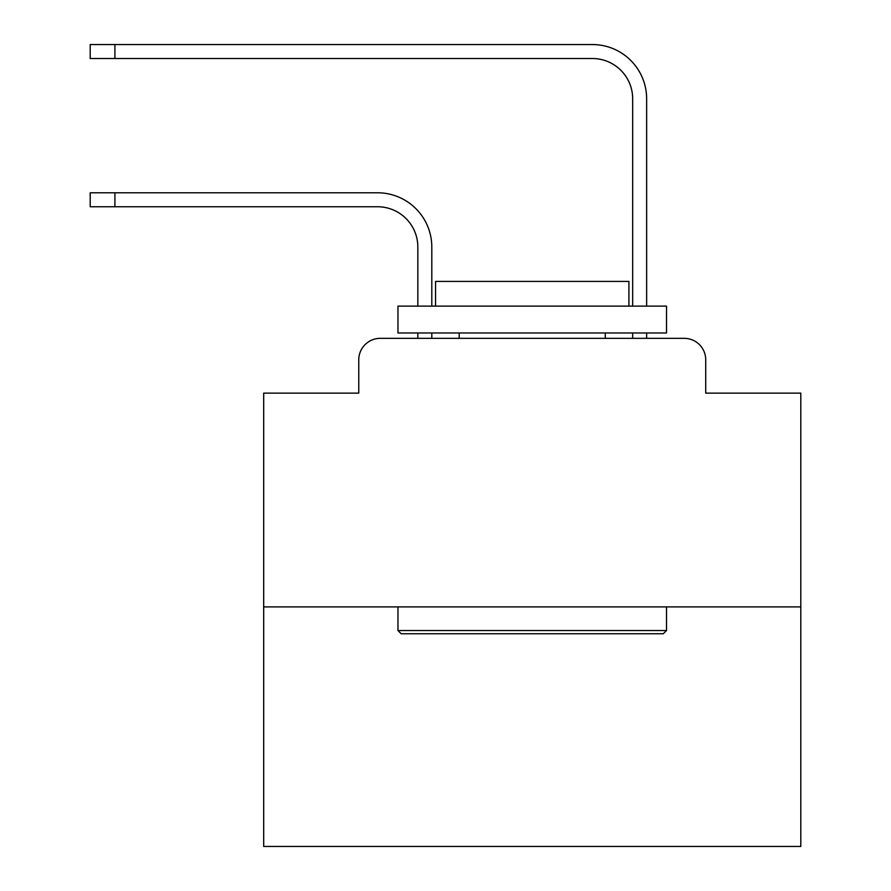 <?xml version="1.0" encoding="UTF-8"?>
<svg xmlns="http://www.w3.org/2000/svg" width="891" height="891" viewBox="0 0 891 891"><rect width="100%" height="100%" fill="white"/><g stroke="black" fill="none" stroke-linecap="round" stroke-linejoin="round"><path stroke-width="1.34" d="M358.761 359.83L358.761 393.131L358.761 359.83A21.484 21.484 0 0 1 380.245 338.346L417.834 338.346L417.834 332.978M800.797 606.905L263.691 606.905L263.691 846.45L800.797 846.45L800.797 393.131L705.728 393.131L705.728 359.83A21.484 21.484 0 0 0 684.243 338.346L380.245 338.346M263.691 606.905L263.691 393.131L358.761 393.131M431.801 332.978L431.801 338.346L431.801 332.978L431.801 338.346L431.801 332.978L431.801 338.346L431.801 332.978L431.801 338.346L431.801 332.978L431.801 338.346L431.801 332.978L431.801 338.346L431.801 332.978L431.801 338.346L431.801 332.978L431.801 338.346L431.801 332.978L431.801 338.346L431.801 332.978L431.801 338.346L431.801 332.978L431.801 338.346L431.801 332.978L431.801 338.346L431.801 332.978L431.801 338.346L431.801 332.978L431.801 338.346L431.801 332.978L431.801 338.346L431.801 332.978L431.801 338.346L431.801 332.978L431.801 338.346L431.801 332.978L431.801 338.346L431.801 332.978L431.801 338.346L448.451 338.346M616.026 338.346L632.677 338.346L632.677 332.978M646.643 332.978L646.643 338.346L646.643 332.978L646.643 338.346L646.643 332.978L646.643 338.346L646.643 332.978L646.643 338.346L646.643 332.978L646.643 338.346L646.643 332.978L646.643 338.346L646.643 332.978L646.643 338.346L646.643 332.978L646.643 338.346L646.643 332.978L646.643 338.346L646.643 332.978L646.643 338.346L646.643 332.978L646.643 338.346L646.643 332.978L646.643 338.346L646.643 332.978L646.643 338.346L646.643 332.978L646.643 338.346L646.643 332.978L646.643 338.346L646.643 332.978L646.643 338.346L646.643 332.978L646.643 338.346L646.643 332.978L646.643 338.346L646.643 332.978L646.643 338.346L684.243 338.346M705.728 393.131L705.728 359.83M431.801 306.125L431.801 247.041A54.251 54.251 0 0 0 377.561 192.79L114.906 192.79L114.906 206.757L90.203 206.757L90.203 192.79L114.906 192.79M114.906 206.757L377.561 206.757A40.284 40.284 0 0 1 417.834 247.041L417.834 306.125M646.643 306.125L646.643 98.801A54.251 54.251 0 0 0 592.404 44.55L114.906 44.55L114.906 58.516L90.203 58.516L90.203 44.55L114.906 44.55M114.906 58.516L592.404 58.516A40.284 40.284 0 0 1 632.677 98.801L632.677 306.125M377.561 206.757A40.284 40.284 0 0 1 417.834 247.041A40.284 40.284 0 0 0 377.561 206.757A40.284 40.284 0 0 1 417.834 247.041A40.284 40.284 0 0 0 377.561 206.757A40.284 40.284 0 0 1 417.834 247.041A40.284 40.284 0 0 0 377.561 206.757A40.284 40.284 0 0 1 417.834 247.041A40.284 40.284 0 0 0 377.561 206.757A40.284 40.284 0 0 1 417.834 247.041A40.284 40.284 0 0 0 377.561 206.757A40.284 40.284 0 0 1 417.834 247.041A40.284 40.284 0 0 0 377.561 206.757A40.284 40.284 0 0 1 417.834 247.041A40.284 40.284 0 0 0 377.561 206.757A40.284 40.284 0 0 1 417.834 247.041A40.284 40.284 0 0 0 377.561 206.757A40.284 40.284 0 0 1 417.834 247.041A40.284 40.284 0 0 0 377.561 206.757A40.284 40.284 0 0 1 417.834 247.041A40.284 40.284 0 0 0 377.561 206.757A40.284 40.284 0 0 1 417.834 247.041A40.284 40.284 0 0 0 377.561 206.757A40.284 40.284 0 0 1 417.834 247.041A40.284 40.284 0 0 0 377.561 206.757A40.284 40.284 0 0 1 417.834 247.041A40.284 40.284 0 0 0 377.561 206.757A40.284 40.284 0 0 1 417.834 247.041A40.284 40.284 0 0 0 377.561 206.757A40.284 40.284 0 0 1 417.834 247.041A40.284 40.284 0 0 0 377.561 206.757A40.284 40.284 0 0 1 417.834 247.041A40.284 40.284 0 0 0 377.561 206.757A40.284 40.284 0 0 1 417.834 247.041A40.284 40.284 0 0 0 377.561 206.757A40.284 40.284 0 0 1 417.834 247.041A40.284 40.284 0 0 0 377.561 206.757M592.404 58.516A40.284 40.284 0 0 1 632.677 98.801A40.284 40.284 0 0 0 592.404 58.516A40.284 40.284 0 0 1 632.677 98.801A40.284 40.284 0 0 0 592.404 58.516A40.284 40.284 0 0 1 632.677 98.801A40.284 40.284 0 0 0 592.404 58.516A40.284 40.284 0 0 1 632.677 98.801A40.284 40.284 0 0 0 592.404 58.516A40.284 40.284 0 0 1 632.677 98.801A40.284 40.284 0 0 0 592.404 58.516A40.284 40.284 0 0 1 632.677 98.801A40.284 40.284 0 0 0 592.404 58.516A40.284 40.284 0 0 1 632.677 98.801A40.284 40.284 0 0 0 592.404 58.516A40.284 40.284 0 0 1 632.677 98.801A40.284 40.284 0 0 0 592.404 58.516A40.284 40.284 0 0 1 632.677 98.801A40.284 40.284 0 0 0 592.404 58.516A40.284 40.284 0 0 1 632.677 98.801A40.284 40.284 0 0 0 592.404 58.516A40.284 40.284 0 0 1 632.677 98.801A40.284 40.284 0 0 0 592.404 58.516A40.284 40.284 0 0 1 632.677 98.801A40.284 40.284 0 0 0 592.404 58.516A40.284 40.284 0 0 1 632.677 98.801A40.284 40.284 0 0 0 592.404 58.516A40.284 40.284 0 0 1 632.677 98.801A40.284 40.284 0 0 0 592.404 58.516A40.284 40.284 0 0 1 632.677 98.801A40.284 40.284 0 0 0 592.404 58.516A40.284 40.284 0 0 1 632.677 98.801A40.284 40.284 0 0 0 592.404 58.516A40.284 40.284 0 0 1 632.677 98.801A40.284 40.284 0 0 0 592.404 58.516A40.284 40.284 0 0 1 632.677 98.801A40.284 40.284 0 0 0 592.404 58.516M663.294 633.757L401.184 633.757L397.965 630.538L666.524 630.538L663.294 633.757M397.965 306.125L666.524 306.125L666.524 332.978L397.965 332.978L397.965 306.125M628.923 306.125L628.923 281.411L435.565 281.411L435.565 306.125M397.965 606.905L397.965 630.538M666.524 606.905L666.524 630.538M459.199 332.978L459.199 338.346M605.29 332.978L605.29 338.346"/></g></svg>
